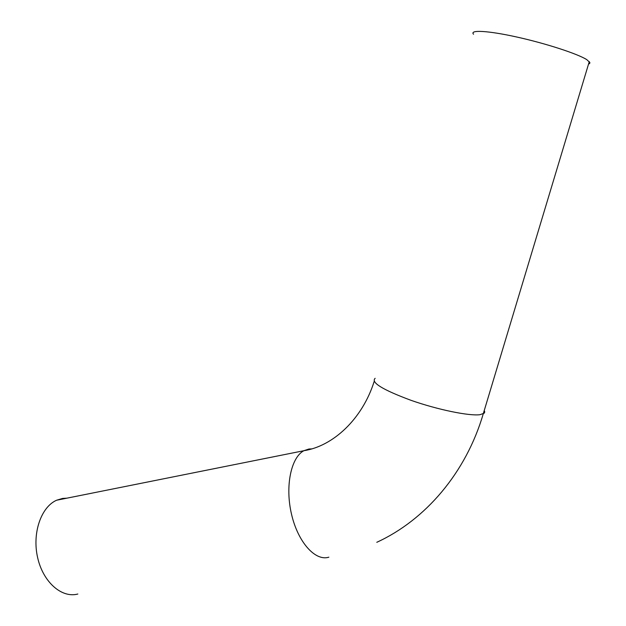 <?xml version="1.0" encoding="UTF-8"?>
<svg xmlns="http://www.w3.org/2000/svg" width="626" height="626" viewBox="0 0 626 626"><rect width="100%" height="100%" fill="white"/><g stroke="black" fill="none" stroke-linecap="round" stroke-linejoin="round"><path stroke-width="0.94" d="M473.53 34.242C469.304 29.657 487.951 30.604 516.888 37.044C545.747 43.421 577.688 53.813 586.789 59.65L589.88 62.53L589.7 63.461L588.526 64.118M66.888 498.171L62.577 498.429L56.598 500.229C41.097 506.997 32.012 533.102 37.615 557.555C43.038 582.07 61.747 598.456 77.835 594.019M375.146 378.315C370.686 382.447 382.65 389.787 411.047 400.335C437.676 409.694 469.195 416.18 480.04 414.686L484.289 413.144L484.743 411.955L484.25 410.5M311.717 448.889L308.915 449.014L303.892 450.704C291.004 457.426 284.932 486.386 291.536 514.29C297.976 542.249 315.355 561.538 328.861 557.179M376.782 542.304C425.453 520.003 465.994 472.732 483.233 413.888L589.285 61.598M374.168 381.453C362.368 418.997 333.165 446.174 303.892 450.704L56.598 500.229"/></g></svg>
